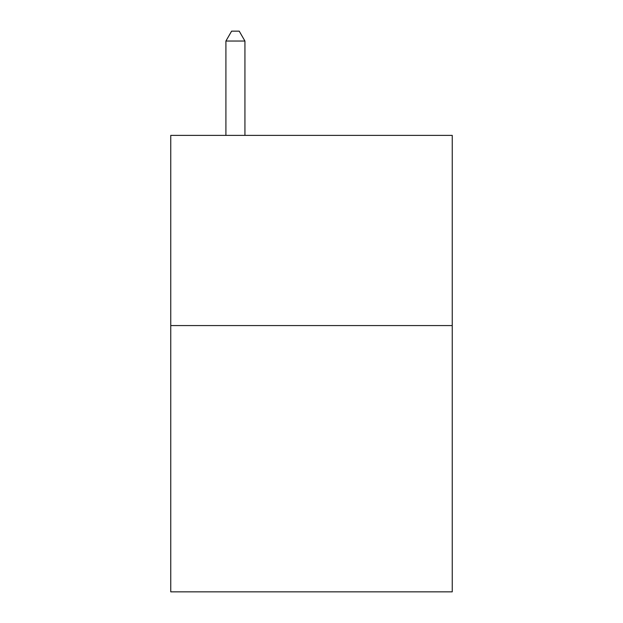 <?xml version="1.0" encoding="UTF-8"?>
<svg xmlns="http://www.w3.org/2000/svg" width="623" height="623" viewBox="0 0 623 623"><rect width="100%" height="100%" fill="white"/><g stroke="black" fill="none" stroke-linecap="round" stroke-linejoin="round"><path stroke-width="0.93" d="M452.243 325.572L452.243 591.85L170.757 591.85L170.757 135.378L452.243 135.378L452.243 325.572L170.757 325.572M244.932 135.378L244.932 41.04L225.908 41.04L225.908 135.378M225.908 41.04L231.616 31.15L239.224 31.15L244.932 41.04"/></g></svg>
